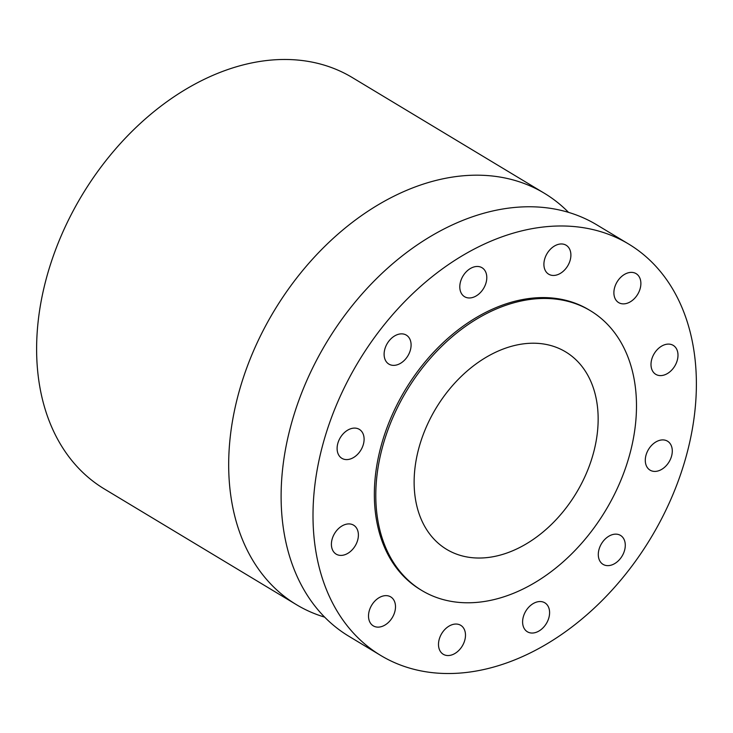 <?xml version="1.0" encoding="UTF-8"?>
<svg xmlns="http://www.w3.org/2000/svg" width="733" height="733" viewBox="0 0 733 733"><rect width="100%" height="100%" fill="white"/><g stroke="black" fill="none" stroke-linecap="round" stroke-linejoin="round"><path stroke-width="1.1" d="M461.946 626.211A16.905 12.021 -58.9 0 1 461.717 646.9A16.905 12.021 -58.9 0 1 443.263 654.276A16.905 12.021 -58.9 0 1 442.036 653.378A16.905 12.021 121.1 0 1 442.265 632.689A16.905 12.021 121.1 0 1 460.718 625.313A16.905 12.021 121.1 0 1 461.946 626.211M693.601 348.615A240.177 170.716 121.1 0 0 628.63 244.025A240.177 170.716 121.1 0 0 409.6 296.682A240.177 170.716 121.1 0 0 315.786 550.886A240.177 170.716 121.1 0 0 380.757 655.476A240.177 170.716 121.1 0 0 599.786 602.828A240.177 170.716 121.1 0 0 693.601 348.615M590.413 310.728L588.975 309.857A163.322 116.089 121.1 0 0 440.029 345.664A163.322 116.089 121.1 0 0 376.24 518.524A163.322 116.089 121.1 0 0 420.421 589.644L421.869 590.514A163.322 116.089 121.1 0 0 570.805 554.716A163.322 116.089 121.1 0 0 634.595 381.847A163.322 116.089 121.1 0 0 590.413 310.728A163.322 116.089 121.1 0 0 441.477 346.535A163.322 116.089 121.1 0 0 377.687 519.395A163.322 116.089 121.1 0 0 421.869 590.514M532.03 633.046A16.905 12.021 121.1 0 0 547.908 620.512A16.905 12.021 121.1 0 0 544.821 602.801A16.905 12.021 121.1 0 0 540.166 601.536A16.905 12.021 121.1 0 0 524.287 614.062A16.905 12.021 121.1 0 0 527.375 631.773A16.905 12.021 121.1 0 0 532.03 633.046M614.703 563.595A16.905 12.021 121.1 0 0 624.892 549.008A16.905 12.021 121.1 0 0 620.512 535.411A16.905 12.021 121.1 0 0 608.876 536.19A16.905 12.021 121.1 0 0 598.687 550.767A16.905 12.021 121.1 0 0 603.067 564.373A16.905 12.021 121.1 0 0 614.703 563.595M667.9 463.641A16.905 12.021 121.1 0 0 667.516 441.174A16.905 12.021 121.1 0 0 649.676 447.68A16.905 12.021 121.1 0 0 650.061 470.146A16.905 12.021 121.1 0 0 667.9 463.641M677.365 359.967A16.905 12.021 121.1 0 0 673.215 345.362A16.905 12.021 121.1 0 0 651.628 359.729A16.905 12.021 121.1 0 0 655.769 374.334A16.905 12.021 121.1 0 0 677.365 359.967M640.56 280.345A16.905 12.021 121.1 0 0 636.107 273.638A16.905 12.021 121.1 0 0 620.411 277.624A16.905 12.021 121.1 0 0 614.208 295.903A16.905 12.021 121.1 0 0 618.661 302.61A16.905 12.021 121.1 0 0 634.357 298.624A16.905 12.021 121.1 0 0 640.56 280.345M567.351 246.123A16.905 12.021 121.1 0 0 566.123 245.225A16.905 12.021 121.1 0 0 547.679 252.601A16.905 12.021 121.1 0 0 547.441 273.29A16.905 12.021 121.1 0 0 548.678 274.188A16.905 12.021 121.1 0 0 567.122 266.812A16.905 12.021 121.1 0 0 567.351 246.123M477.357 266.464A16.905 12.021 121.1 0 0 461.478 278.989A16.905 12.021 121.1 0 0 464.566 296.7A16.905 12.021 121.1 0 0 469.23 297.974A16.905 12.021 121.1 0 0 485.109 285.439A16.905 12.021 121.1 0 0 482.021 267.728A16.905 12.021 121.1 0 0 477.357 266.464M394.684 335.906A16.905 12.021 121.1 0 0 384.504 350.493A16.905 12.021 121.1 0 0 388.875 364.099A16.905 12.021 121.1 0 0 400.511 363.321A16.905 12.021 121.1 0 0 410.7 348.734A16.905 12.021 121.1 0 0 406.329 335.128A16.905 12.021 121.1 0 0 394.684 335.906M341.496 435.86A16.905 12.021 121.1 0 0 341.88 458.327A16.905 12.021 121.1 0 0 359.72 451.821A16.905 12.021 121.1 0 0 359.326 429.364A16.905 12.021 121.1 0 0 341.496 435.86M332.031 539.543A16.905 12.021 121.1 0 0 336.172 554.139A16.905 12.021 121.1 0 0 357.768 539.772A16.905 12.021 121.1 0 0 353.618 525.176A16.905 12.021 121.1 0 0 332.031 539.543M368.827 619.156A16.905 12.021 121.1 0 0 373.28 625.863A16.905 12.021 121.1 0 0 388.976 621.886A16.905 12.021 121.1 0 0 395.179 603.607A16.905 12.021 121.1 0 0 390.735 596.9A16.905 12.021 121.1 0 0 375.039 600.877A16.905 12.021 121.1 0 0 368.827 619.156M628.63 244.025L596.735 224.811A240.177 170.716 121.1 0 0 377.706 277.468A240.177 170.716 121.1 0 0 283.891 531.672A240.177 170.716 121.1 0 0 348.871 636.262L380.757 655.476M324.664 617.14A240.177 170.716 -58.9 0 1 296.444 604.679A240.177 170.716 -58.9 0 1 231.463 500.089A240.177 170.716 -58.9 0 1 325.278 245.885A240.177 170.716 -58.9 0 1 544.307 193.228A240.177 170.716 -58.9 0 1 568.515 212.35M544.307 193.228L352.243 77.524A240.177 170.716 121.1 0 0 133.214 130.172A240.177 170.716 121.1 0 0 39.399 384.385A240.177 170.716 121.1 0 0 104.37 488.975L296.444 604.679M415.464 499.173A115.283 81.94 121.1 0 0 446.654 549.374A115.283 81.94 121.1 0 0 551.784 524.095A115.283 81.94 121.1 0 0 596.818 402.078A115.283 81.94 121.1 0 0 565.629 351.877A115.283 81.94 121.1 0 0 460.498 377.147A115.283 81.94 121.1 0 0 415.464 499.173"/></g></svg>
